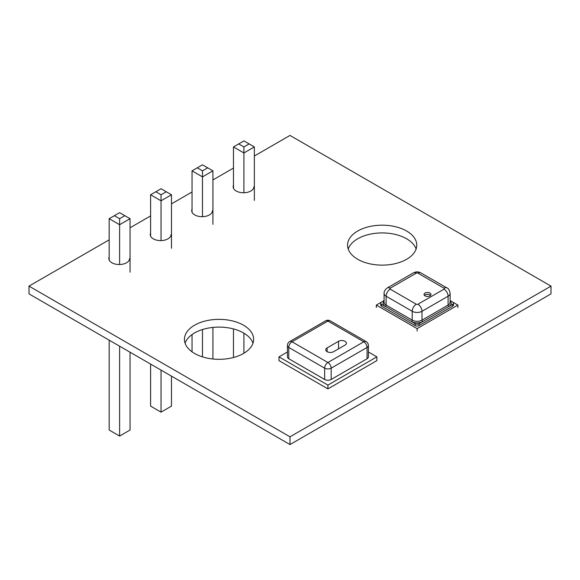 <?xml version="1.0" encoding="UTF-8"?>
<svg xmlns="http://www.w3.org/2000/svg" width="580" height="580" viewBox="0 0 580 580"><rect width="100%" height="100%" fill="white"/><g stroke="black" fill="none" stroke-linecap="round" stroke-linejoin="round"><path stroke-width="0.87" d="M290 436.812L290 444.563L29 293.879L29 286.121L290 436.812L551 286.121L290 135.437L254.352 156.02M290 444.563L551 293.879L551 286.121M233.472 168.077L212.918 179.938M192.038 191.994L171.484 203.863M150.604 215.919L130.05 227.788M109.171 239.837L29 286.121M109.171 257.005A10.382 5.996 0 0 0 108.83 258.528A10.382 5.996 0 0 0 119.204 264.524A10.382 5.996 0 0 0 129.587 258.528M192.038 209.162A10.382 5.996 0 0 0 191.697 210.685A10.382 5.996 0 0 0 202.079 216.681A10.382 5.996 0 0 0 212.454 210.685M150.604 233.08A10.382 5.996 0 0 0 150.263 234.61A10.382 5.996 0 0 0 160.645 240.599A10.382 5.996 0 0 0 171.02 234.61M252.989 343.208A34.604 19.981 0 0 0 229.107 327.968A34.604 19.981 0 0 0 194.575 332.956A34.604 19.981 0 0 0 185.093 343.208M194.575 325.206A34.604 19.981 0 0 0 184.44 339.336A34.604 19.981 0 0 0 219.044 359.317A34.604 19.981 0 0 0 253.641 339.336A34.604 19.981 0 0 0 232.283 320.878A34.604 19.981 0 0 0 194.575 325.206M233.472 185.237A10.382 5.996 0 0 0 233.131 186.767A10.382 5.996 0 0 0 243.513 192.756A10.382 5.996 0 0 0 253.888 186.767M416.114 249.03A34.604 19.981 0 0 0 392.232 233.791A34.604 19.981 0 0 0 357.7 238.779A34.604 19.981 0 0 0 348.217 249.03M357.7 231.029A34.604 19.981 0 0 0 347.565 245.159A34.604 19.981 0 0 0 382.169 265.132A34.604 19.981 0 0 0 416.766 245.159A34.604 19.981 0 0 0 395.408 226.7A34.604 19.981 0 0 0 357.7 231.029M425.053 295.873A3.458 2.001 180 0 1 424.038 294.459A3.458 2.001 180 0 1 427.496 292.465A3.458 2.001 180 0 1 430.954 294.459A3.458 2.001 180 0 1 428.823 296.308A3.458 2.001 180 0 1 425.053 295.873M424.444 295.401A3.458 2.001 180 0 1 427.496 294.343A3.458 2.001 180 0 1 430.548 295.401M452.668 306.204A2.769 1.595 0 0 0 453.48 305.073L453.48 303.188A2.769 1.595 180 0 1 452.668 304.319L452.668 306.204L419.064 325.605L419.064 323.72L422.813 321.552A1.153 0.667 60 0 1 422.001 320.145L422.001 311.286L448.101 296.22A6.924 3.995 0 0 0 450.123 293.393L450.123 302.245A6.924 3.995 0 0 1 448.101 305.073L422.001 320.145A6.924 3.995 0 0 1 412.213 320.145L386.113 305.073L386.113 296.22A5.764 3.328 -60 0 1 390.188 289.159L416.288 304.224A1.153 0.667 0 0 0 417.919 304.224L444.019 289.159A1.153 0.667 0 0 0 444.019 288.216L417.919 273.144A1.153 0.667 0 0 0 416.288 273.144L390.188 288.216A1.153 0.667 0 0 0 390.188 289.159M381.546 306.204L381.546 304.319A2.769 1.595 180 0 1 380.734 303.188L380.734 305.073A2.769 1.595 0 0 0 381.546 306.204L415.149 325.605A2.769 1.595 0 0 0 419.064 325.605M450.123 300.795L451.276 303.188L450.79 304.783L449.565 306.066L422.813 321.552C419.021 323.336 415.215 323.336 411.394 321.552L384.344 305.827L382.938 303.325L384.083 300.788M380.734 303.188A2.769 1.595 180 0 1 381.546 302.057L376.326 305.073L417.107 328.621L457.888 305.073L452.675 302.064M384.083 300.592L381.546 302.057M453.48 303.188A2.769 1.595 180 0 0 452.668 302.057L450.123 300.592M444.019 289.159A5.764 3.328 60 0 1 448.101 296.22L448.101 305.073A1.153 0.667 60 0 0 448.913 306.486L452.668 304.319M419.064 323.72A2.769 1.595 180 0 1 415.149 323.72L415.149 325.605M416.288 304.224A5.764 3.328 120 0 0 412.213 311.286L412.213 320.145A1.153 0.667 120 0 1 411.394 321.552L415.149 323.72M381.546 304.319L385.294 306.486A1.153 0.667 -60 0 0 386.113 305.073A6.924 3.995 0 0 1 384.083 302.245L384.083 293.393A6.924 3.995 0 0 0 386.113 296.22L412.213 311.286A6.924 3.995 0 0 0 422.001 311.286A5.764 3.328 60 0 0 417.919 304.224M417.107 328.621L417.107 331.064M376.326 307.523L376.326 305.073M457.888 307.523L457.888 305.073M327.918 388.883L278.98 360.622L278.98 356.86L327.918 385.113L327.918 388.883L376.855 360.622L376.855 356.86L368.423 351.988M327.918 385.113L376.855 356.86M287.419 351.988L278.98 356.86M345.049 345.086L333.63 351.676A4.611 2.661 180 0 1 328.599 352.256A4.611 2.661 180 0 1 325.75 349.798A4.611 2.661 180 0 1 327.106 347.913L338.524 341.315A4.611 2.661 180 0 1 343.548 340.743A4.611 2.661 180 0 1 346.398 343.2A4.611 2.661 180 0 1 345.049 345.086M327.918 362.507A4.611 2.661 60 0 1 331.18 368.162L367.067 347.442A4.611 2.661 -120 0 0 363.805 341.787A4.611 2.661 -60 0 1 366.118 341.562L330.23 320.841A4.611 2.661 120 0 0 327.918 321.066A4.611 2.661 -120 0 0 325.612 320.841L289.724 341.562A4.611 2.661 60 0 1 292.03 341.787A4.611 2.661 120 0 0 288.767 347.442L324.655 368.162A4.611 2.661 -60 0 1 327.918 362.507L292.03 341.787L327.918 321.066L363.805 341.787L327.918 362.507M287.419 345.557A4.611 2.661 0 0 0 288.767 347.442L288.767 358.744A4.611 2.661 0 0 1 287.419 356.86L287.419 345.557A4.611 4.611 0 0 1 289.724 341.562M331.18 379.458A4.611 2.661 0 0 1 324.655 379.458L324.655 368.162A4.611 2.661 0 0 0 331.18 368.162L331.18 379.458L367.067 358.744A4.611 2.661 0 0 0 368.423 356.86L368.423 345.557A4.611 4.611 0 0 0 366.118 341.562M367.067 358.744L367.067 347.442A4.611 2.661 0 0 0 368.423 345.557M324.655 379.458L288.767 358.744M192.038 212.215L192.038 170.853L202.478 176.885L202.478 216.673M192.038 170.853L197.258 167.838L202.478 170.853L202.478 176.885L212.918 170.853L212.918 224.351M233.472 188.29L233.472 146.936L243.912 152.96L254.352 146.936L254.352 200.426M254.352 146.936L249.132 143.92L243.912 146.936L243.912 192.756M109.171 260.058L109.171 218.696L119.61 224.728L130.05 218.696L130.05 272.194M130.05 218.696L124.831 215.688L119.61 218.696L119.61 264.516M150.604 236.132L150.604 194.779L161.044 200.803L161.044 240.599M150.604 194.779L155.824 191.762L161.044 194.779L161.044 200.803L171.484 194.779L171.484 248.269M202.478 329.549L202.478 356.874M192.038 334.595L192.038 351.828M212.918 327.424L212.918 358.998M243.912 333.195L243.912 353.227M233.472 328.925L233.472 357.498M130.05 352.212L130.05 430.041L119.61 436.066L119.61 346.188M109.171 340.163L109.171 430.041L119.61 436.066M161.044 370.113L161.044 412.148L150.604 406.116L150.604 364.08M171.484 376.137L171.484 406.116L161.044 412.148M212.918 170.853L202.478 164.829L197.258 167.838M207.698 167.838L202.478 170.853M233.472 146.936L238.692 143.92L243.912 146.936M249.132 143.92L243.912 140.904L238.692 143.92M109.171 218.696L114.391 215.688L119.61 218.696M124.831 215.688L119.61 212.671L114.391 215.688M171.484 194.779L161.044 188.746L155.824 191.762M166.264 191.762L161.044 194.779M390.188 288.216A5.764 3.328 -120 0 0 387.31 287.926L413.409 272.861A5.764 3.328 -120 0 1 416.288 273.144M417.919 273.144A5.764 3.328 -60 0 1 420.804 272.861C418.339 271.563 415.875 271.563 413.409 272.861M444.019 288.216A5.764 3.328 -60 0 1 446.904 287.926C448.318 288.122 449.391 289.949 450.123 293.393M338.524 341.315L338.524 348.856M327.106 347.913L327.106 351.676M384.083 293.393C383.938 291.472 385.011 289.652 387.31 287.926M420.804 272.861L446.904 287.926M330.23 320.841A4.611 4.611 0 0 0 325.612 320.841"/></g></svg>
